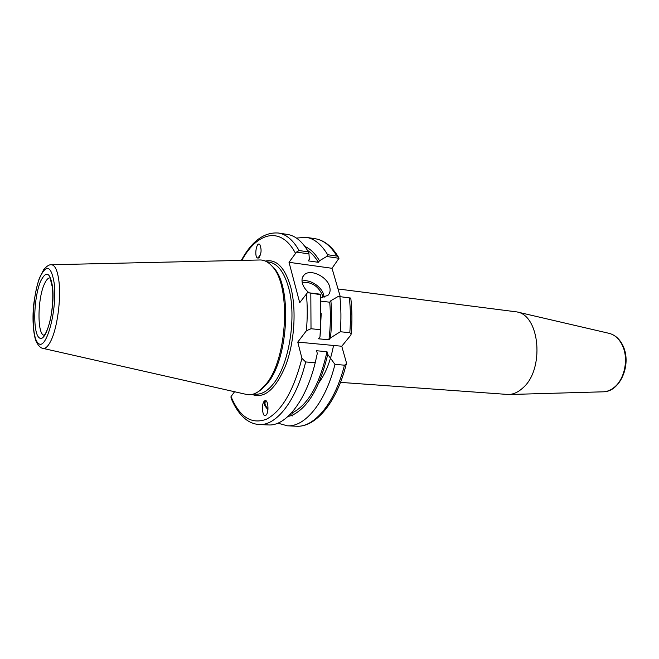 <?xml version="1.0" encoding="UTF-8"?>
<svg xmlns="http://www.w3.org/2000/svg" width="659" height="659" viewBox="0 0 659 659"><rect width="100%" height="100%" fill="white"/><g stroke="black" fill="none" stroke-linecap="round" stroke-linejoin="round"><path stroke-width="0.99" d="M338.034 288.963L516.986 311.929C540.051 315.513 544.647 369.6 522.834 387.945C518.361 392.072 513.649 394.263 508.707 394.527L340.489 382.377M341.757 346.239L297.761 342.095L306.377 330.777L311.015 328.734L320.571 329.714L319.977 336.93L318.519 338.8L328.932 339.813L330.398 337.96L340.308 331.741L349.814 332.721L351.255 333.833L350.695 335.266L341.757 346.239L346.255 362.137L346.239 364.13L344.459 365.177L334.961 364.386C325.447 402.567 304.96 427.238 287.308 425.805L277.9 423.152M304.936 246.524C310.389 248.847 315.241 253.591 319.5 260.758L326.691 256.491L338.99 258.287L332.021 268.295L340.275 296.674M292.53 411.751L293.107 414.799L292.472 415.911L291.097 415.64L290.99 413.481M291.863 412.518L292.901 411.99M266.623 401.43L265.363 401.809C264.448 403.473 265.157 405.639 267.505 408.308L267.999 408.761M264.729 400.812L264.638 400.894C263.485 403.283 264.589 406.158 267.941 409.519M264.877 400.73C268.122 398.81 269.251 412.377 266.055 415.121C262.62 418.852 260.873 404.107 264.374 401.092L264.877 400.73M291.097 415.64L287.901 416.554M334.961 364.386L327.729 354.369C320.15 386.528 308.61 406.677 293.107 414.799M259.144 257.644L258.682 257.677L258.913 256.821L260.643 254.275M296.443 238.072L306.196 237.331C314.294 238.616 321.444 244.407 327.63 254.72L326.691 256.491M307.522 250.412C311.526 252.949 315.15 256.911 318.388 262.298L319.5 260.758M332.021 268.295L289.021 262.307L296.509 252.092L308.972 253.913L309.326 259.3L308.223 260.865L318.388 262.298M260.733 253.88L257.924 258.27M258.74 258.015L257.134 257.842C254.086 255.025 256.845 241.103 259.786 244.555C261.796 249.308 261.45 253.797 258.74 258.015M327.729 354.369L326.996 351.692L316.584 350.753L317.308 353.438L315.216 362.747L305.669 361.948L301.946 358.364L297.761 342.095M234.563 391.743L231.012 396.594L231.045 398.036C235.106 408.012 240.362 415.368 246.828 420.113C250.675 422.798 254.802 424.264 259.201 424.52L268.361 424.94C285.627 426.357 305.776 401.389 315.216 362.747M321.23 313.445L319.977 336.93M320.307 294.631L320.216 294.194L307.514 292.629L320.307 294.631L320.571 329.714M326.996 351.692C319.78 383.975 308.445 404.239 292.991 412.485M338.273 296.426L350.786 298.074L338.273 296.426L330.867 300.685L329.706 302.201C330.818 314.359 330.563 326.897 328.932 339.813M329.706 302.201L320.851 301.147M330.867 300.685C332.029 312.696 331.872 325.118 330.398 337.96M339.937 297.044C341.123 308.165 341.247 319.73 340.308 331.741M308.972 253.913L308.379 251.895L299.079 250.527L296.509 252.092M338.99 258.287L338.38 257.043L336.897 256.079L327.63 254.72M307.514 292.629L299.713 302.687L289.021 262.307M309.038 292.818C305.611 289.976 303.395 286.797 302.382 283.279C301.501 279.77 302.11 276.969 304.194 274.885C310.183 268.452 327.21 276.483 329.673 286.78C330.645 290.413 330.027 293.304 327.811 295.454L320.587 297.629M51.526 264.737L259.135 260C263.88 259.679 268.262 261.829 272.274 266.45C291.138 285.413 287.596 358.48 266.22 383.9L259.835 390.54C254.992 394.271 250.272 395.507 245.683 394.255L43.14 348.413M270.561 264.63L273.551 267.57C292.151 286.278 288.675 358.117 267.603 383.151L261.31 389.691L257.801 391.981M241.318 260.404C251.829 241.087 264.185 231.96 278.395 233.022L287.448 234.431C295.38 235.683 302.357 241.499 308.379 251.895M608.809 333.281L609.295 333.388C614.946 334.912 619.345 338.998 622.491 345.629C628.719 358.644 624.79 378.826 614.493 387.146C611.025 390.054 607.343 391.611 603.438 391.808L602.944 391.825M333.528 345.464C330.596 360.959 325.727 373.348 318.931 382.632M301.946 358.364C293.568 390.845 281.747 411.125 266.483 419.198C251.549 424.726 239.728 417.188 231.012 396.594M305.669 361.948C296.262 400.812 276.286 425.928 259.201 424.52M344.459 365.177C334.92 403.135 314.277 427.658 296.435 426.225C315.966 427.567 336.831 402.138 346.247 364.13M349.385 298.206C350.596 309.269 350.745 320.776 349.814 332.721M241.812 260.396C257.274 231.91 281.014 225.955 295.38 253.097M278.395 233.022C286.237 234.258 293.131 240.098 299.079 250.527M306.196 237.331L315.224 238.731C323.412 240.024 330.637 245.807 336.897 256.079M310.817 293.461L311.015 328.734M306.344 293.626C307.531 305.512 307.539 317.902 306.377 330.777M324.096 297.349L323.668 294.787C321.617 286.476 309.557 278.823 302.003 281.088M302.168 282.357C311.526 281.722 318.281 286.014 322.449 295.24L322.844 297.571M265.355 261.071C276.508 258.855 284.976 267.57 290.759 287.217C296.591 309.219 294.548 341.807 285.808 365.135C275.726 389.288 264.448 399.057 251.985 394.436M44.326 335.233C37.077 335.612 37.332 298.56 44.515 283.782C46.369 279.729 48.222 277.768 50.076 277.884L52.489 287.785C53.222 297.118 52.629 307.185 50.694 317.976C47.728 331.37 44.655 334.69 44.631 334.747L44.326 335.233M40.866 280.759C46.262 270.371 50.15 272.365 52.531 286.747C55.257 308.898 46.089 343.578 39.342 337.845C32.522 333.47 33.601 296.591 40.866 280.759M40.388 276.261C46.74 263.913 51.336 266.211 54.178 283.156C57.448 309.409 46.525 350.522 38.584 343.528C30.569 338.174 31.863 294.96 40.388 276.261M51.031 264.745C54.837 264.654 57.465 270.091 58.915 281.055C61.238 298.988 57.242 328.347 50.825 340.942C48.016 346.576 45.29 349.031 42.662 348.306C40.759 348.059 38.7 346.033 36.492 342.219C33.56 336.09 32.052 320.406 33.691 304.573C35.141 293.873 37.011 285.158 39.285 278.419L43.749 269.531C46.657 266.211 49.087 264.621 51.031 264.745M266.755 261.763L269.053 262.084C277.703 263.534 284.251 272.175 288.691 287.999C296.822 316.897 289.161 364.542 273.584 383.563C267.743 390.968 261.821 394.502 255.816 394.181L253.493 394.033M516.986 311.929L609.295 333.388C615.3 335.036 619.897 339.228 623.076 345.959C632.022 364.971 619.789 391.916 603.438 391.808L508.707 394.527M351.255 333.833C352.277 321.452 352.12 309.532 350.786 298.074M287.308 425.805L296.435 426.225M315.224 238.731C324.179 240.222 331.897 246.318 338.388 257.043M302.679 277.002L304.194 274.885M273.551 267.57L272.274 266.45M261.31 389.691L259.835 390.54"/></g></svg>
